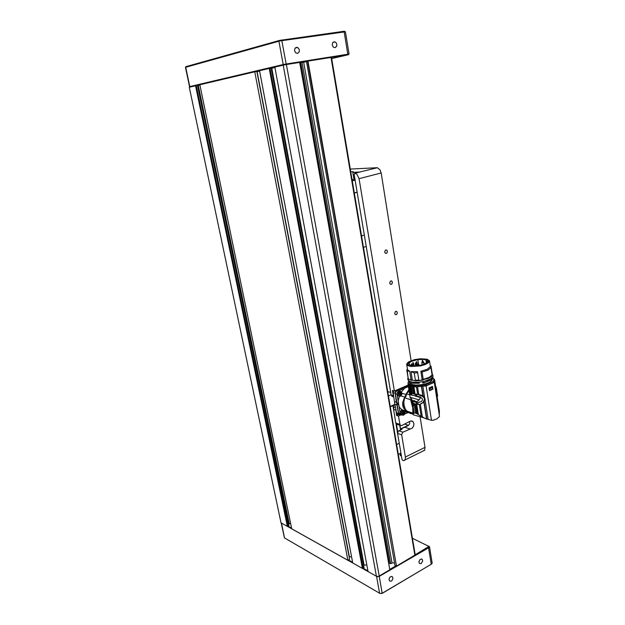 <?xml version="1.0" encoding="UTF-8"?>
<svg xmlns="http://www.w3.org/2000/svg" width="625" height="625" viewBox="0 0 625 625"><rect width="100%" height="100%" fill="white"/><g stroke="black" fill="none" stroke-linecap="round" stroke-linejoin="round"><path stroke-width="0.94" d="M334.062 41.797L332.594 42.906L332.273 45.109L333.305 47.102L335.195 47.695L336.711 46.172L336.797 44.227L335.906 42.508L334.062 41.797M296.445 47.328L294.906 48.461L294.562 50.695L295.617 52.742L297.609 53.398L299.25 51.891L299.375 49.898L298.461 48.117L296.445 47.328M185.594 67.234L185.977 66.641L279.711 40.414L344.258 31.281L345.281 31.734M331.656 58.57L348.469 54.703L308 61.086L396.461 566.094L307.602 61.164L308 61.086M345.352 31.781L279.906 40.969L185.469 67.305L189.539 86.664L283.922 64.344L348.859 54.078M283.203 65.117L286.438 64.508L379.242 576.047L378.438 576.367L376.562 576.312L368.055 571.562L274.812 67.094L283.203 65.117L376.414 576.242M189.312 87.234L281.047 522.836L189.312 87.234M415.234 554.93L396.461 566.094M415.203 554.742L428.938 546.43L412.437 538.297M421.156 563.555L422.641 561.047L422.258 559.461L421.344 558.977L419.75 559.812L418.938 561.836L419.523 563.523L421.156 563.555M391.312 581.086L392.352 580.031L392.875 578.172L392.484 576.93L391.555 576.414L389.875 577.219L388.977 579.273L389.648 581.117L391.312 581.086M431.656 563.961L382.133 593.453L379.891 593.477M281.172 522.922L284.484 537.914L380.109 593.539L382.422 593.164L431.531 564.047L432.141 563.055M428.633 546.039L429.492 546.789L428.945 547.633L379.18 576.391L377.234 576.703L281.164 522.898M411.297 420.875L413.078 421.719L413.883 423.68L413.586 426.078L412.305 428.055L402.727 432.266L401.664 434.797L397.555 433.414L402 459.633L403.039 460.523L404.422 460.43L405.32 459.148L405.367 457.039L424.977 447.367L424.695 449.992L423.187 450.938M359.711 172.055L377.312 167.758L379.906 169.656L381.188 173.008L359.078 178.695L356.984 174.32L355.008 173.32L354.156 174.289L391.156 395.195L393.289 395.805L393.727 396.75M395.773 409.023L396.57 415.438L398.617 414.508M397.555 433.414L398.289 431.156L401.859 429.367L400.602 429.242M392.555 396.547L391.156 395.195M397.109 424.359L395.82 423.055L399.938 424.383L400.555 425.477L401.523 425.656L410.383 421.055L412.609 421.289M395.695 410.195L393.531 409.328L394.016 407.602L395.328 406.703M400.977 429.078L408.516 425.391L409.664 423.75L409.555 421.531M384.695 252.125L385.461 253.328L386.656 253.242L387.391 251.984L387.109 250.508L386.422 249.961L385.367 250.18L384.695 252.125M389.727 283.125L390.438 284.266L391.617 284.203L392.375 282.977L392.141 281.508L391.258 280.914L390.414 281.172L389.727 283.125M394.664 313.555L395.328 314.641L396.492 314.602L397.266 313.398L397.078 311.945L396.219 311.344L395.367 311.594L394.664 313.555M359.992 172.016L352.82 172.336L353.375 171.734L350.719 171.758M404.828 424.148L408.594 425.328M404.555 410.711L405.094 413.156L403.672 415.172L402.039 415.102L401.203 413.438L401.531 411.75L402.797 410.422L403.281 411.352L404.734 412L404.336 414.086L403.219 414.594L402.352 413.844L402.375 412.398L403.281 411.352M399.438 396.273L398.25 400.117L398.18 403.492L399.383 407.281L402.125 409.977L400.766 410.945L400.148 412.766L400.594 414.398L401.852 415.047M403.172 410.297L402.797 410.422M404.477 412.5L403.922 413.961L402.836 413.883L402.594 412.945L403.164 411.883L403.953 411.75L404.477 412.5M403.305 411.797L404.148 412.469L403.625 414.039L404.383 412.867L403.844 411.711M403.141 414.102L402.719 413.711M402.688 413.641L402.602 412.906M403.117 411.922L402.688 412.547M403.5 412.063L403.094 413.539M399.648 391.305L401.586 391.812L401.836 394.562L400.219 396.242L399.109 396.156L398.312 395.336L398.258 392.898L399.648 391.305L400.141 392.234L401.453 392.625L401.414 394.719L400.367 395.508L399.352 395.039L399.227 393.281L400.141 392.234M400.234 391.164L398.5 391.062L397.078 393.023L397.383 395.258L398.789 396.008M401.344 393.414L400.789 394.875L399.695 394.797L399.445 393.836L400.008 392.781L400.797 392.648L401.344 393.414M400.156 392.695L401.008 393.375L400.492 394.969L401.25 393.797L400.672 392.609M400.016 395.023L399.578 394.617M399.539 394.539L399.453 393.805M399.977 392.812L399.539 393.445M399.961 392.852L400.437 393.523L399.945 394.586M400.281 392.938L400.43 393.32M409 390.492L406.914 392.695L403.93 399.016L403.656 405.344L405.727 410.469L408.25 411.672L410.164 413.414L412.148 413.664M410.516 413.562L412.523 413.773M405.133 411.891L408.07 412.406M405.727 410.469L403.469 407.812L402.625 405.32L402.617 402.633L403.875 399.172M407.086 392.422L408.852 389.594M408.375 386.656L404.727 388.086L401.578 391.812M402.039 415.102L400.984 414.781L400.266 413.727L397.008 394.195L395.344 393.727L395.398 392.656L396.836 390.602L408.172 385.398M398.562 391.031L408.336 386.406M400.188 414.539L398.57 413.109L395.344 393.727M439.188 409.812L439.313 413.789M432.82 377.625L433.844 379.008L433.734 382.398L426.234 385.742L416.539 386.648L410.352 385.953L415.727 386.883L426.117 385.977L431.484 420.32L433.375 420.219L436.969 418.805L439.531 416.508L434.32 381.242L439.406 415.68M431.484 420.32L425.094 418.414L415.617 413.078L413.484 413.273L412.875 414.469L413.484 414.703M412.875 414.469L412.617 412.867M413.68 413.148L411.742 401.117L410.453 399.18L412.742 407.844L412.883 414.195M411.742 401.117L412.25 401.43L414.117 412.969M413.141 403.25L413.383 405.906L412.25 401.43M426.547 419.023L423.859 401.969L421.211 403.789M423.859 401.969L425.164 399.266L424.148 396.648L420.906 394.992L417.273 394.297L422.523 396.312L423.953 397.641L424.547 399.281L422.953 402.555L419.602 404.352L417.891 404.437L417.609 402.641L412.797 401.461L413.086 403.242L417.891 404.437M434.289 382.352L426.117 385.977M432.688 387.797L432.898 389.172L429.539 390.672L429.102 387.867L432.469 386.367L432.555 386.953M436.539 395.727L439.484 412.937M437.148 396.5L436.891 396.031M437.437 396.141L436.344 387.625L435.555 386.125M435.734 387.281L435.812 391M412.773 413.852L411.18 413.383L411.5 412.672M409.07 390.945L406.484 393.898L406.117 396.188L404.648 397.758L403.859 402.062L404.031 405.227L405.258 408.961L406.836 411.133L412.648 413.062M410.547 399.742L404.648 397.758M410.477 399.633L410.453 399.18M410.242 398.203L410.109 397.32L411.07 397.594L411.867 399.875L413.312 401.172M411.094 400.5L413.875 400.883M414.703 401.039L412.797 401.461M434.32 381.242L434.609 379.789L433.703 378.555M433.922 379.727L433.648 381.492M437.375 394.477L436.555 389.141M421.273 395.133L421.461 395.703M409.148 411.82L409.57 412.898L411.195 413.383M410.109 397.32L408.086 382.875M414.414 401.367L414.836 400.859L413.82 400.57M410.352 385.953L411.781 395.125L419.883 396.812L422.25 398.562L422.484 399.875L421.484 401.555L417.609 402.641M413.43 401.078L416.945 401.656L418.711 400.227L420.484 398.008L418.438 396.484M416.828 394.492L412.406 393.586L417.273 394.297M422.148 386.18L421.992 385.18L423.828 384.938L425.641 384.812L425.797 385.82M433.773 382.32L433.617 381.32L425.641 384.812M421.992 385.18L415.977 385.641L411.086 385.055L408.398 383.562L408.063 382.57L408.562 381.336M408.148 383.109L408.758 384.797L410.594 385.844M411.539 393.32L412.406 393.586L411.219 386.211M429.172 388.297L429.414 389.844M429.437 390.039L429.664 388.641L429.109 387.898M429.711 390.172L432.711 388.828L432.07 386.555M407.938 383.922L408.859 385.211L410.391 385.773M408.047 384.281L409.578 394.109M409.594 393.867L411.711 394.711M419.148 399.781L420.484 398.008M432.242 378.977L432.008 380.352L429.75 382.203L425.891 383.75L420.922 384.797L416.055 385.055L412.141 384.516L409.898 383.25L408.688 381.594M408.445 380.609L409.227 382.164L411.906 383.203L419.125 383.266L419.203 382.422L412.891 382.367L408.969 381.008M423.039 381.68L428.742 380.102L432.516 377.336M423.656 381.719L423.844 382.914L422.688 382.891L422.516 381.781M423.844 382.914L430.68 380.156L432.562 378.32L432.531 377.312M409.984 379.797L409.453 379.375M411.617 380.398L409.672 379.453M432.172 375L429.086 377.438L423.227 379.391L429.125 377.445L432.172 375L431.406 376.641L428.508 378.383L418.93 380.711L415.625 380.859L411.672 380.086L408.414 379.031L408.016 377.922M427.172 359.18L429.461 360.789L428.305 362.875L425.086 364.578L420.461 365.898L410.812 366.453L407.711 365.578L406.656 364.133L408.312 362.047L414.516 359.625L420.484 358.711L427.172 359.18M406.656 364.133L407.586 369.836L409.664 371.281L411.055 379.906M412.367 380.242L410.984 371.594L417.539 371.734L418.906 380.414M422.227 379.945L420.867 371.258L427.25 369.266L430.242 366.711L431.016 367.719L427.953 370.125L422.078 372.07L423.227 379.391M408.414 379.031L407.953 377.219M407.422 368.914L406.836 370.016L407.18 371.156L409.664 371.281M410.984 371.594L414.258 372.93L417.68 372.766L417.539 371.734M423.375 380L418.93 380.711L418.836 380.102L415.531 380.258L415.625 380.859M420.867 371.258L422.078 372.07M430.203 365.711L431.023 366.281L430.164 365.484M432.117 373.398L432 374.148M425.211 364.211L419.977 365.75L413.469 366.352L408.969 365.656L407.398 364.031L408.586 362.336L412.195 360.555L418.188 359.18L422.82 358.906L426.906 359.5L428.75 361.219L427.789 362.734L425.211 364.211M406.82 370.195L408.086 377.961L407.242 371.219M418.836 380.102L415.531 380.258M428.742 361.047L427.633 359.867L424.75 359.109L417.797 359.305L409.875 361.609L408.148 362.781L407.414 364.281M416.93 365.688L412.891 366.016L409.156 365.094L409.914 364.945L408.562 363.43L411.508 361.297L417.078 359.734L422.391 359.32L426.227 359.906L426.664 360.094L425.938 360.258L426.961 361.219L427.75 361.312L426.641 362.977L422.961 364.711L416.961 365.93M413.859 365.789L413.281 365.492L412.789 365.805L413.414 365.898M420.32 365.414L419.047 365.656M424.812 363.492L423.719 363.484L424.812 363.492M423.102 361.695L422.008 361.688L423.102 361.695M408.164 385.328L405.281 386.484M403.906 387.078L396.344 390.656L395.375 391.688L395.109 392.992L396.469 402.648M396.766 404.422L398.625 413.984L399.461 414.828L400.602 414.664M393.57 390.82L393.125 392.516L394.758 403.719L396.609 413.281L397.859 414.273M403.805 414.5L403.586 415.211M400.664 395.422L400.445 396.156M423.875 362.422L421.883 362.883L422.016 361.695M418.875 364.375L418 364.383M416.266 363.828L415.391 363.836M413.68 363.281L412.805 363.297M417.148 362.391L416.273 362.398M411.539 363.914L412.07 364.695L411.211 364.648M404.945 413.648L404.648 414.234M409.977 379.797L415.508 380.844M407.953 377.703L407.703 379.516L409.562 381.328L413.102 382.25L418.813 382.297L424.172 381.43L430.75 378.867L433.094 376.211L432.25 373.891M423.453 364.25L423.719 363.492M424.008 363.266L423.312 361.484M418.328 363.648L419.055 365.484M417.82 364.531L418.117 363.68M415.719 363.102L416.57 365.719M415.211 363.984L415.516 363.141M413.133 362.562L414.031 365.508M412.625 363.445L412.922 362.594M416.602 361.664L417.695 365.852M416.102 362.547L416.398 361.703M411.195 365.805L411.328 363.945M274.82 67.148L270.219 68.234M259.508 70.75L255.461 71.703M199.82 84.797L196.469 85.586M307.273 61.234L299.773 62.43L389.844 569.742L379.242 576.047M254.75 71.82L199.812 84.75L291.742 528.828L347.922 560.289L349.602 559.359L256.844 71.484L254.75 71.82L347.922 560.289M256.875 71.656L259.586 71.148M269.188 68.414L259.5 70.695L352.703 562.961L362.43 568.414L269.188 68.414L271.32 68.078L364.047 567.836L271.141 68.086M271.344 68.242L274.906 67.578M389.812 569.938L299.688 62.406L286.438 64.508M299.852 62.852L306.531 61.617M396.109 566.117L395.023 565.547L306.492 61.414L307.602 61.164M288.812 525.875L197.523 85.43L288.938 525.562L287.945 526.312L287.344 526.359L195.57 85.75L189.523 87.172M195.57 85.75L196.242 85.617L287.945 526.312M197.305 85.445L196.242 85.617M199.891 85.125L197.547 85.547M290.633 523.469L288.594 523.898M287.344 526.359L281.047 522.836M388.742 563.508L389.453 563.102L390.719 563.766L392.047 563.008L394.547 562.828M363.719 565.219L366.805 564.812M269.977 68.266L363.125 568.359L364.047 567.836M363.125 568.359L362.43 568.414M349.148 556.953L351.516 556.688M303.672 62.156L392.047 563.008M302.023 62.414L390.719 563.766M300.742 62.711L389.453 563.102M271.805 68.164L364.086 565.008M198.32 85.414L289.234 523.586M257.117 71.617L349.336 556.852M288.125 526.219L291.609 528.164M348.492 559.969L352.57 562.242M363.312 568.25L367.914 570.828M389.789 569.414L395.789 565.953M411.133 360.656L381.188 173.008M424.977 447.367L420.078 416.695M376.93 167.742L350.266 169.062M408.117 385.062L394.391 391.047L392.406 390.5L393.289 395.805M354.016 179.453L352.82 172.336M401.336 455.969L400.359 455.609L400.008 453.531M394.391 391.047L359.078 178.695M393.555 409.547L395.82 423.055M399.938 424.383L398.547 416.055L401.133 414.875M396.57 415.438L398.547 416.055M405.367 457.039L401.664 434.797M409.867 428.891L404.852 427.266M357.156 192.25L354.297 193.016M364.328 235.055L361.516 235.906M355.141 180.188L352.266 180.93M352.023 179.523L355.008 179.422M357.141 192.141L354.281 192.906M363.445 247.344L366.242 246.477M409.023 412.695L405.031 411.492M402.125 409.977L407.164 411.492M404.805 397.07L400.812 395.945M402.055 393.344L406.047 394.453M408.281 412.609L404.789 413.992M415.102 403.812L416.641 413.406M415.844 404.031L417.391 413.672M421.18 416.227L419.297 404.398M420.297 404.164L422.328 416.945M424.078 401.734L426.82 419.125M425.047 400.039L428.117 419.555M424.633 397.406L422.883 386.297M436.812 395.938L439.461 413.18M423.187 396.055L421.672 386.477M432.875 389.164L429.539 390.664M434.492 380.812L435.953 390.305M434.547 380.719L435.969 390.023M406.484 393.898L409.703 394.789M411.07 397.594L419.109 399.828M420.172 398.305L420.039 397.453M419.938 397.367L415.508 396.148M411.781 395.117L409.664 394.539M414.633 400.945L413.984 401.242L414.633 400.945M422.898 395.906L421.422 386.516M417.555 386.859L418.758 394.438M417.688 394.312L416.508 386.883M413.062 386.672L414.25 394.07M413.508 393.883L412.32 386.5M432.43 389.367L432.375 388.977M412.344 393.57L411.492 393.336M432.727 377.023L432.969 378.586L432.328 378.68M411.578 394.75L410.148 385.875M409.719 385.695L411.148 394.57M410.648 394.336L409.211 385.438M419.203 382.258L419.32 383.188M414.258 372.93L415.422 380.242M418.836 380.086L417.68 372.766M423.297 379.398L423.391 380M432.133 374.984L431.016 367.719M431.023 366.281L432.188 373.516M427.164 362.523L426.961 361.219M426.391 363.156L425.938 360.258M422.719 361.383L422.391 359.32M422.508 361.414L422.219 359.578M418.477 363.727L417.867 359.844M409.328 364.438L409.195 363.609M410 365.492L409.914 364.945M396.641 444.508L399.211 443.273M390.289 406.781L394.969 404.836M399.938 425.273L400.711 429.906M399.719 425.203L400.516 429.992M393.359 405.562L393.773 408.031M396.469 424.156L397.766 431.906M392.93 405.609L393.523 409.172M395.906 423.406L397.523 433.039M398.305 454.367L400.859 453.117M391.086 394.797L388.469 395.945M387.734 391.609L390.688 392.438M394.883 404.391L390.242 406.469M406.266 412.289L406.656 412.117M283.734 65L283.18 64.508L278.93 41.203L279.312 40.516M186.016 66.633L185.68 67.211L189.75 86.602L190.25 87M347.898 54.789L344.055 31.312M281.75 40.039L286.219 64.547M414.914 555.438L330.992 57.438M281.484 523.078L284.523 537.93M379.602 593.344L376.602 576.328M379.211 576.062L382.188 593.422M431.273 564.305L428.461 547.094M394.797 406.938L395.414 407.125M400.547 428.922L408.344 425.266M359.789 172.039L354.617 173.344M398.781 430.813L402.898 432.172M396.703 404.117L398.367 404.602M398.172 403.453L396.508 402.961M398.547 412.992L400.211 413.5M404.133 386.969L405.805 387.414M406.734 387.008L405.062 386.562M396.836 390.602L398.508 391.062M415.539 413.055L414 403.5M418.273 414.227L416.68 404.266M416.617 404.25L416.336 402.461M416.563 394.484L416.859 396.305M417.867 402.641L418.156 404.445M413.883 386.789L415.07 394.188M426.266 385.727L426.109 384.719M433.625 382.469L433.469 381.469M433.648 380.039L433.797 381.039M416.305 394.477L416.594 396.289M415.023 394.305L415.312 396.102M429.664 388.719L432.672 387.375M396.344 390.656L395.695 390.477M395.133 393.203L393.141 392.648M396.406 402.187L394.422 401.602M396.852 404.875L394.867 404.289M398.523 413.609L396.539 413M345.383 31.742L349.023 54.016M295.211 48.023L297.453 47.438M332.969 42.383L334.945 41.883M348.469 54.703L348.898 54.023M190.102 87.031L189.57 86.648M415.25 554.992L331.461 57.375M432.164 563.18L429.492 546.836M391.805 576.461L392.289 576.719M421.562 559.008L422.055 559.258M404.938 459.984L424.5 450.289M395.859 311.359L396.625 311.484M390.844 280.953L391.672 281.047M385.719 249.984L386.625 250.047M396.438 424.141L400.555 425.477M393.75 396.891L391.82 396.336M398.914 396.039L397.859 395.75M409.328 412.922L405.078 411.641M408.328 411.727L407.445 411.461M406.469 411.078L401.43 409.562M400.984 414.781L399.32 414.273M424.031 417.891L412.937 414.68M434.227 381.797L439.391 415.438M437.133 396.438L439.445 411.484M437.609 396.062L437.063 396.312M423.07 402.688L422.508 402.945M436.492 388.734L436.812 390.828M437.297 394.008L437.617 396.094M434.648 380.188L435.922 388.516M418.719 396.602L420.695 397.141M433.477 380.68L433.539 381.125M433.852 379.266L434.008 380.266M410.227 394.117L409.664 393.844M432.312 379.453L432.219 378.82M430.383 366.891L429.492 361.133M422.109 364.969L421.773 362.773M417.82 364.555L418.023 365.805M415.219 364.008L415.5 365.781M412.633 363.461L412.969 365.594M416.102 362.57L416.602 365.719M412.086 364.656L412.297 365.969M399.148 414.672L397.164 414.055"/></g></svg>
